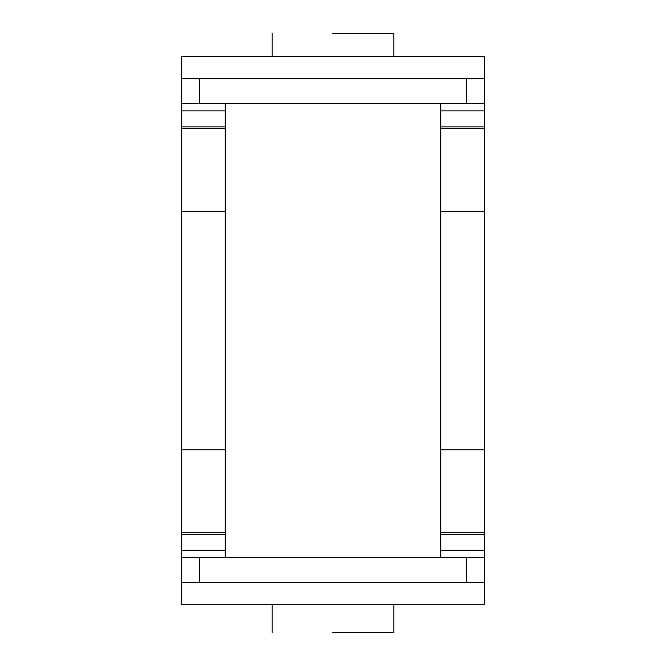 <?xml version="1.0" encoding="UTF-8"?>
<svg xmlns="http://www.w3.org/2000/svg" width="666" height="666" viewBox="0 0 666 666"><rect width="100%" height="100%" fill="white"/><g stroke="black" fill="none" stroke-linecap="round" stroke-linejoin="round"><path stroke-width="1" d="M181.651 78.804L181.651 103.63L484.348 103.63L484.348 56.41L181.651 56.41L181.651 78.804L484.348 78.804M466.391 78.804L466.391 103.63M199.609 103.63L199.609 78.804M332.667 33.3L393.839 33.3L332.667 33.3M484.348 582.35L181.651 582.35L181.651 604.753L484.348 604.753L484.348 449.808L440.759 449.808L440.759 103.63L484.348 103.63L484.348 211.347L440.759 211.347M181.651 582.35L181.651 557.534L484.348 557.534M466.391 582.35L466.391 557.534M199.609 557.534L199.609 582.35M332.667 632.7L393.839 632.7L332.667 632.7M440.759 557.534L440.759 449.808M484.348 211.347L484.348 449.808M181.651 110.889L181.651 211.347L225.241 211.347L225.241 103.63L181.651 103.63L181.651 110.889L225.241 110.889M225.241 557.534L225.241 211.347M181.651 557.534L181.651 211.347M225.241 449.808L181.651 449.808M440.759 532.725L484.348 532.725M440.759 550.266L484.348 550.266M440.759 534.265L484.348 534.265M440.759 128.438L484.348 128.438M440.759 126.89L484.348 126.89M440.759 110.889L484.348 110.889M181.651 128.438L225.241 128.438M181.651 126.89L225.241 126.89M181.651 550.266L225.241 550.266M181.651 534.265L225.241 534.265M181.651 532.725L225.241 532.725M393.839 33.3L393.839 56.41M272.161 56.41L272.161 33.3M393.839 604.753L393.839 632.7M272.161 632.7L272.161 604.753"/></g></svg>
